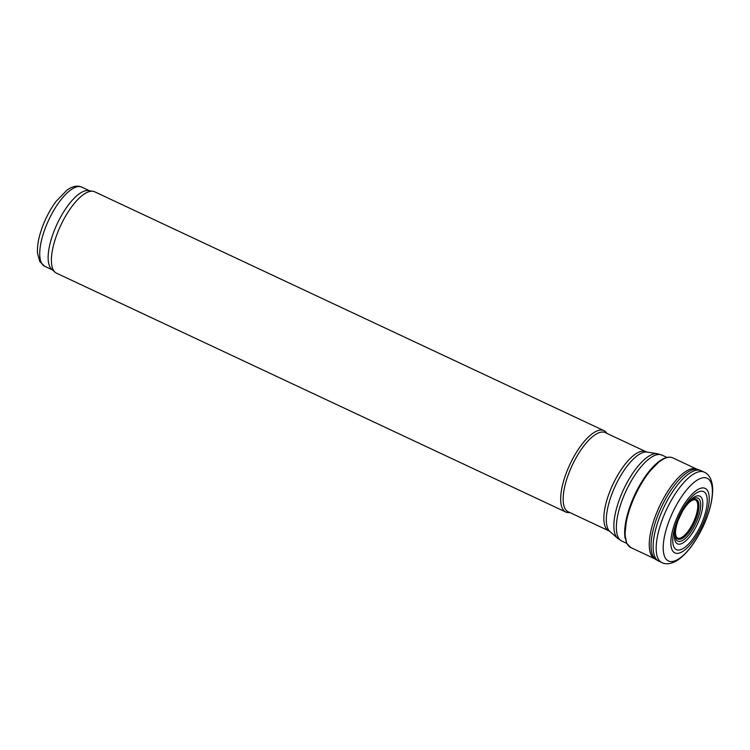 <?xml version="1.0" encoding="UTF-8"?>
<svg xmlns="http://www.w3.org/2000/svg" width="750" height="750" viewBox="0 0 750 750"><rect width="100%" height="100%" fill="white"/><g stroke="black" fill="none" stroke-linecap="round" stroke-linejoin="round"><path stroke-width="1.12" d="M606.909 433.406L606.844 433.294A44.944 16.481 115.1 0 0 603.947 430.641L94.688 191.803A44.944 16.481 115.1 0 0 93 191.297L88.594 190.594A43.697 16.022 115.1 0 0 57.169 223.856A43.697 16.022 115.1 0 0 51.694 269.278L55.05 272.222A44.944 16.481 115.1 0 0 56.522 273.188L565.781 512.025A44.944 16.481 115.1 0 0 569.672 512.55L569.803 512.531M93 191.297A44.944 16.481 115.1 0 0 60.684 225.497A44.944 16.481 115.1 0 0 55.05 272.222M603.947 430.641A44.944 16.481 115.1 0 0 569.944 464.334A44.944 16.481 115.1 0 0 565.781 512.025M605.241 432.619A43.697 16.022 115.1 0 0 572.184 465.384A43.697 16.022 115.1 0 0 568.134 511.744L608.812 530.822A43.697 16.022 115.1 0 1 612.863 484.462A43.697 16.022 115.1 0 1 645.919 451.697L605.241 432.619M625.106 538.275A49.069 17.991 -64.9 0 1 624.666 532.997A49.069 17.991 -64.9 0 1 657.694 462.525A49.069 17.991 -64.9 0 1 662.1 459.45M689.747 501.984A21.534 7.894 -64.9 0 1 690.319 501.525A21.534 7.894 -64.9 0 1 692.072 500.353A21.534 7.894 -64.9 0 1 694.416 522.272A21.534 7.894 -64.9 0 1 678.028 538.8A21.534 7.894 -64.9 0 1 675.731 535.209A21.534 7.894 -64.9 0 1 675.506 533.091A21.534 7.894 -64.9 0 1 675.497 532.369M675.478 549.066A32.034 11.747 -64.9 0 1 680.606 513.103A32.034 11.747 -64.9 0 1 704.466 492.159A32.034 11.747 -64.9 0 1 699.478 528A32.034 11.747 -64.9 0 1 675.478 549.066M673.631 552.047A35.625 13.059 -64.9 0 1 679.978 511.509A35.625 13.059 -64.9 0 1 706.359 489.187A35.625 13.059 -64.9 0 1 700.181 529.594A35.625 13.059 -64.9 0 1 673.631 552.047M656.006 559.622L654.188 558.478A49.519 18.15 -64.9 0 1 651.928 556.256A49.519 18.15 -64.9 0 1 661.294 502.641A49.519 18.15 -64.9 0 1 696.188 468.9L698.231 469.575A49.781 18.253 -64.9 0 0 663.103 503.587A49.781 18.253 -64.9 0 0 653.784 557.466A49.781 18.253 -64.9 0 0 656.006 559.622L658.781 561.131A49.922 18.3 -64.9 0 1 655.922 558.675A49.922 18.3 -64.9 0 1 665.634 503.7A49.922 18.3 -64.9 0 1 701.175 470.738L698.231 469.575M44.709 266.269L39.787 261.572L37.5 253.106C37.125 247.013 38.184 239.953 40.688 231.919C44.269 220.706 49.359 210.572 55.959 201.506L67.022 190.069C72.666 186.141 77.597 185.166 81.816 187.153A43.697 16.022 115.1 0 0 48.759 219.909A43.697 16.022 115.1 0 0 44.709 266.269L52.359 269.859M645.919 451.697L647.175 452.091A44.119 16.172 115.1 0 0 615.441 485.672A44.119 16.172 115.1 0 0 609.909 531.534L608.812 530.822M647.175 452.091L657.394 453.703A47.016 17.241 115.1 0 0 623.578 489.488A47.016 17.241 115.1 0 0 617.691 538.359L609.909 531.534M657.394 453.703L662.053 455.128A47.438 17.391 115.1 0 0 626.166 490.697A47.438 17.391 115.1 0 0 621.769 541.031L617.691 538.359M624.703 530.812A48.825 17.897 -64.9 0 1 656.072 463.922M691.284 500.831L693.422 499.8L695.288 499.828A21.084 7.734 -64.9 0 1 693.6 521.831A21.084 7.734 -64.9 0 1 677.541 538.088A21.084 7.734 -64.9 0 1 677.381 538.013L676.172 536.587L675.591 534.291M678.028 539.072A21.769 7.978 -64.9 0 1 677.981 520.819L678.066 520.603A23.756 8.709 -64.9 0 1 682.341 511.481A23.756 8.709 -64.9 0 1 698.812 498.694A23.756 8.709 -64.9 0 1 695.691 523.566A23.756 8.709 -64.9 0 1 677.672 541.087A23.756 8.709 -64.9 0 1 678.066 520.603L682.453 511.275A21.769 7.978 -64.9 0 1 697.238 500.147A21.769 7.978 -64.9 0 1 694.594 522.431A21.769 7.978 -64.9 0 1 678.028 539.072M677.062 543.628A26.344 9.656 -64.9 0 1 680.391 514.866A26.344 9.656 -64.9 0 1 700.172 496.331A26.344 9.656 -64.9 0 1 696.966 524.981A26.344 9.656 -64.9 0 1 677.062 543.628M666.15 559.172A45.656 16.744 -64.9 0 1 676.05 505.781A45.656 16.744 -64.9 0 1 709.387 479.962A45.656 16.744 -64.9 0 1 699.694 533.184A45.656 16.744 -64.9 0 1 666.15 559.172M704.25 472.162C708.769 474.113 711.525 478.791 712.5 486.188C713.775 501.038 706.838 520.453 699.619 533.419C692.944 545.616 685.716 554.456 677.934 559.941C671.587 563.944 666.225 564.825 661.838 562.584A49.941 18.309 -64.9 0 1 659.072 560.25A49.941 18.309 -64.9 0 1 668.616 505.312A49.941 18.309 -64.9 0 1 704.25 472.162L701.175 470.738M624.666 532.997L626.737 543.45L630.797 547.556A49.509 18.15 -64.9 0 1 627.131 543.825A49.509 18.15 -64.9 0 1 638.391 488.972A49.509 18.15 -64.9 0 1 672.844 457.903C668.691 456.122 663.647 457.659 657.722 462.497M81.816 187.153L89.466 190.734M621.769 541.031L626.691 543.347M662.053 455.128L666.975 457.444M624.806 536.006L626.719 517.275L634.781 494.738L646.959 474.131L660.131 460.688M675.731 535.209C675.478 533.166 674.794 530.484 677.981 520.819M692.081 500.344C690.375 501.441 687.881 502.613 682.453 511.275M696.938 469.2L672.844 457.903M658.781 561.131L661.838 562.584M630.797 547.556L654.881 558.862"/></g></svg>
